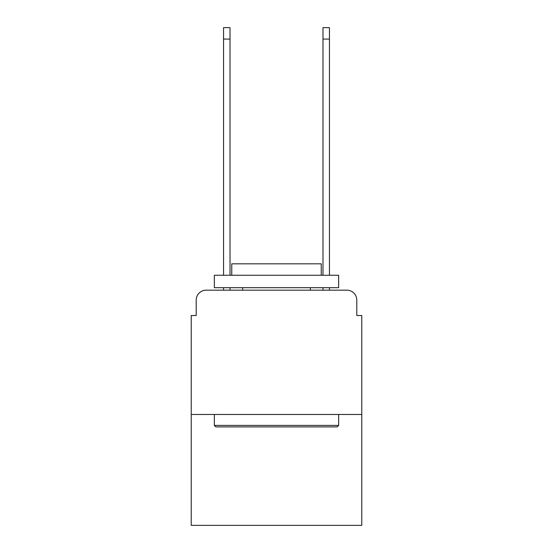 <?xml version="1.0" encoding="UTF-8"?>
<svg xmlns="http://www.w3.org/2000/svg" width="553" height="553" viewBox="0 0 553 553"><rect width="100%" height="100%" fill="white"/><g stroke="black" fill="none" stroke-linecap="round" stroke-linejoin="round"><path stroke-width="0.83" d="M196.204 300.12L196.204 315.528L196.204 300.12A9.947 9.947 0 0 1 206.145 290.173L223.55 290.173L223.55 287.684M361.773 414.474L191.227 414.474L191.227 525.35L361.773 525.35L361.773 315.528L356.796 315.528L356.796 300.12A9.947 9.947 0 0 0 346.855 290.173L206.145 290.173M191.227 414.474L191.227 315.528L196.204 315.528M230.013 287.684L230.013 290.173L237.721 290.173M315.279 290.173L322.987 290.173L322.987 287.684M329.45 287.684L329.45 290.173L346.855 290.173M356.796 315.528L356.796 300.12M337.157 426.902L215.843 426.902L214.35 425.409L338.65 425.409L337.157 426.902M214.35 275.256L338.65 275.256L338.65 287.684L214.35 287.684L214.35 275.256M321.252 275.256L321.252 263.822L231.748 263.822L231.748 275.256M214.35 414.474L214.35 425.409M338.65 414.474L338.65 425.409M242.691 287.684L242.691 290.173M310.309 287.684L310.309 290.173M223.55 275.256L223.55 27.65L230.013 27.65L230.013 275.256M322.987 275.256L322.987 27.65L329.45 27.65L329.45 275.256M223.55 39.083L230.013 39.083M329.45 39.083L322.987 39.083"/></g></svg>
